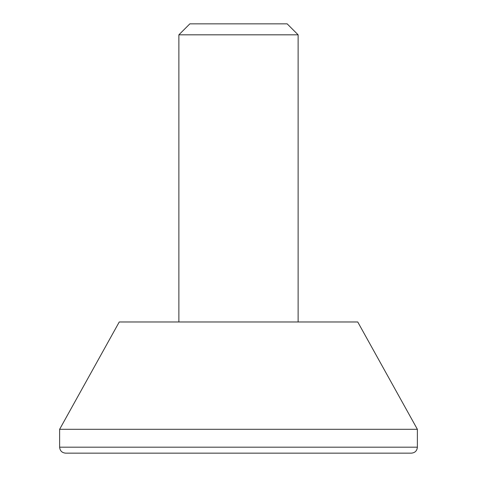 <?xml version="1.0" encoding="UTF-8"?>
<svg xmlns="http://www.w3.org/2000/svg" width="477" height="477" viewBox="0 0 477 477"><rect width="100%" height="100%" fill="white"/><g stroke="black" fill="none" stroke-linecap="round" stroke-linejoin="round"><path stroke-width="0.72" d="M287.154 23.85L189.846 23.85L178.875 34.821L298.125 34.821L287.154 23.85M417.375 447.187C417.023 450.807 415.032 452.798 411.412 453.15L65.587 453.15C61.968 452.798 59.977 450.807 59.625 447.187L59.625 429.3L417.375 429.3L417.375 447.187L59.625 447.187M417.375 429.3L357.75 321.975L119.25 321.975L59.625 429.3M298.125 321.975L298.125 34.821M178.875 321.975L178.875 34.821"/></g></svg>
